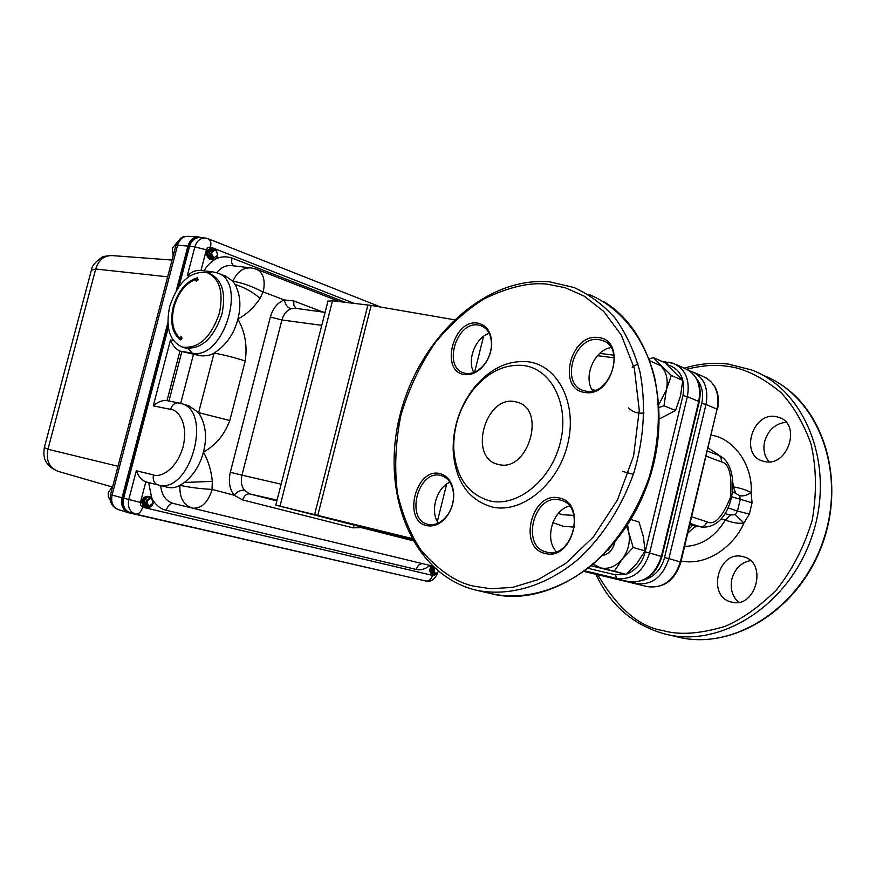 <?xml version="1.0" encoding="UTF-8"?>
<svg xmlns="http://www.w3.org/2000/svg" width="876" height="876" viewBox="0 0 876 876"><rect width="100%" height="100%" fill="white"/><g stroke="black" fill="none" stroke-linecap="round" stroke-linejoin="round"><path stroke-width="1.31" d="M731.613 602.086C755.78 609.094 768.055 562.523 743.593 556.808L742.454 556.523C718.09 550.194 706.571 596.6 731.219 601.987L731.613 602.086M765.033 461.641C788.017 466.809 801.573 424.236 779.125 417.403L775.764 416.549C752.55 412.016 739.76 454.458 762.394 460.973L765.033 461.641M738.588 602.294C732.216 596.37 729.982 588.617 731.887 579.014C734.887 568.644 741.074 562.512 750.447 560.629M769.15 461.838C764.43 456.374 762.919 449.64 764.606 441.635C768.164 429.985 775.326 423.524 786.111 422.265M721.036 519.019L725.339 520.048C732.851 522.873 739.048 523.848 743.932 522.972C736.355 541.992 710.206 566.673 681.123 561.056M725.032 513.577L730.245 515.055L725.339 520.048C714.936 536.999 701.369 545.803 684.627 546.449M735.303 514.639L737.472 511.069L749.374 514.07L743.932 522.972L735.303 514.639L730.245 515.055M732.478 491.633L739.815 495.706C743.012 496.396 746.79 495.378 751.148 492.662C747.064 490.21 741.107 488.26 733.278 486.815L732.905 486.673M735.566 492.783L733.278 486.815L732.938 482.994M465.999 373.439C472.69 374.151 478.833 371.095 484.439 364.285C488.819 358.481 491.162 351.988 491.48 344.815C491.403 334.917 487.877 328.533 480.902 325.642L478.11 324.996C456.429 321.174 442.654 367.274 463.809 372.924L465.999 373.439M428.255 524.406C435.832 525.72 442.5 522.227 448.282 513.916C451.939 508.069 453.702 501.696 453.571 494.83C452.859 484.603 448.819 478.208 441.438 475.646L440.508 475.416C417.983 469.602 405.095 519.534 427.926 524.319L428.255 524.406M546.712 552.11C572.039 559.512 586.416 505.978 560.717 500.174L559.523 499.878C533.999 493.374 520.464 546.471 546.295 552L546.712 552.11M586.186 391.2C610.353 396.28 625.968 347.323 602.37 340.435L598.845 339.603C574.426 335.377 559.709 383.94 583.416 390.543L586.186 391.2M464.608 374.578C471.715 375.333 478.252 372.092 484.209 364.843C488.863 358.678 491.37 351.769 491.71 344.137C491.425 331.949 486.684 324.93 477.486 323.08C452.98 318.93 439.642 372.026 464.608 374.578M426.831 525.655C434.879 527.067 441.975 523.355 448.118 514.519C452.005 508.288 453.888 501.521 453.746 494.206C452.892 482.764 448.26 475.887 439.851 473.577C415.717 467.39 402.226 521.078 426.831 525.655M545.288 553.468C573.035 561.494 587.5 502.222 558.91 497.94C531.513 491.02 517.409 548.19 545.288 553.468M584.796 392.426C612.948 398.076 627.238 339.527 598.253 337.567C570.473 332.957 556.534 389.459 584.796 392.426M523.684 365.522C504.379 363.748 487.209 372.256 472.197 391.035C459.626 408.106 453.461 427.138 453.724 448.14C455.63 476.84 467.751 494.458 490.1 500.984C517.596 507.346 551.343 479.993 560.322 442.479C569.728 405.051 551.727 368.949 523.684 365.522M528.129 361.788C507.401 359.937 488.994 369.07 472.93 389.185C459.473 407.439 452.881 427.816 453.166 450.297C455.181 481.023 468.178 499.933 492.148 507.007C521.658 513.949 558.001 484.647 567.648 444.329C577.733 404.099 558.264 365.391 528.129 361.788M499.112 464.619C528.184 472.087 546.525 409.65 517.475 402.27L514.727 401.613C485.359 395.437 468.233 457.184 497.437 464.214L499.112 464.619M473.85 372.475C466.689 360.178 475.548 337.479 489.18 333.296M438.318 523.114C429.689 511.464 436.489 487.571 449.957 482.227M556.271 551.573C544.281 539.036 552.603 510.182 569.389 506.01M592.811 390.904C582.781 377.293 594.136 350.115 610.966 347.575M603.093 555.384C609.006 553.84 612.904 549.537 614.766 542.452M607.637 550.654L609.554 548.54M593.446 564.319L600.673 567.933C608.732 569.477 615.948 566.498 622.332 558.987C628.3 550.971 630.446 542.124 628.771 532.433L626.658 526.191M591.574 565.896L626.329 574.437L637.06 563.115L645.075 550.949L643.4 536.846L639.02 522.019L630.851 519.479M627.577 524.779L628.771 532.433L633.184 547.489L622.332 558.987L614.339 571.196L591.639 565.841M614.339 571.196L626.329 574.437M645.075 550.949L633.184 547.489M628.552 407.887C632.768 412.114 637.925 413.811 644.046 412.979M659.08 404.132L666.308 390.05C668.41 380.075 666.614 372.026 660.92 365.894L650.123 360.923M659.508 418.859L675.527 410.461L680.488 395.985L682.787 380.414L664.796 362.642L653.31 357.594L671.334 375.465L666.308 390.05L663.986 405.774L659.278 407.373M632.165 367.186L637.947 363.858M649.39 358.952L653.31 357.594M663.986 405.774L675.527 410.461M671.334 375.465L682.787 380.414M411.567 538.466L284.01 507.171L412.366 539.912M412.399 539.977L275.776 505.113L411.523 538.39M327.952 301.213L332.508 300.796L371.172 305.417L454.195 319.729M112.927 485.611L108.241 492.608L108.306 496.681L110.332 500.514M177.182 242.269L172.287 248.324L173.163 255.891M181.923 338.662L179.7 337.906L181.441 336.34L182.011 338.399L180.368 339.921C172.178 333.296 169.802 322.269 173.24 306.819C178.025 291.062 186.051 281.382 197.33 277.758L197.626 277.878M181.332 339.549L179.733 337.917M179.7 337.906C172.736 331.172 170.842 320.846 174.017 306.928C178.255 292.694 185.471 283.506 195.666 279.389L197.845 280.2M197.33 277.758L198.02 279.696L196.224 281.327L195.666 279.389M184.059 347.652L184.814 347.903C201.162 349.863 213.547 338.585 221.956 314.068C226.205 293.022 222.165 279.553 209.835 273.651L208.455 273.126M219.405 313.148C210.985 337.709 198.589 349.009 182.241 347.049C169.506 341.136 165.334 327.558 169.736 306.337C178.124 281.722 190.65 270.498 207.294 272.688C219.635 278.59 223.665 292.08 219.405 313.148M433.532 567.144L432.24 569.947L432.558 573.769L432.054 569.893L433.401 567.013M432.7 566.356L430.992 569.619L433.215 574.908L433.981 574.985M433.116 574.886L430.784 569.564L432.58 566.235M431.89 565.896L429.722 569.29L432.492 574.656M216.525 250.481L213.799 248.598L209.583 252.014L209.955 257.347L209.517 251.587L211.215 249.266L213.635 248.587M212.977 248.576L210.109 249.156L208.127 252.485C207.689 255.814 208.74 258.102 211.302 259.351L213.426 259.471M212.08 259.537L211.094 259.329C208.532 258.081 207.481 255.792 207.908 252.463L209.55 249.419L212.321 248.466M210.678 248.696L208.389 249.375L206.813 252.354C206.375 255.683 207.437 257.971 209.988 259.219L211.434 259.438M210.766 259.406L209.78 259.197L206.462 254.149L208.389 249.375M149.949 496.747L147.267 497.24L145.153 499.605L144.54 501.269L145.142 505.868L144.365 501.225C145.339 497.973 147.135 496.462 149.741 496.692L149.851 496.725M149.303 496.626L148.668 496.418C146.062 496.188 144.266 497.699 143.292 500.941C142.854 504.215 143.905 506.35 146.467 507.346L147.486 507.478M146.358 507.313L146.259 507.292C143.708 506.295 142.646 504.16 143.095 500.897C144.069 497.645 145.854 496.134 148.471 496.363L148.679 496.418M152.446 498.926L150.059 496.769M146.653 496.473L143.664 497.426L142.021 500.612C141.573 503.875 142.635 506.01 145.197 507.007L145.734 507.105M438.471 571.459L435.514 574.119L434.08 570.385L435.011 568.491M433.598 570.265L434.518 568.042C432.864 570.769 433.116 572.849 435.241 574.24L434.091 573.254L433.598 570.265M432.383 569.433L432.339 569.969C432.306 572.532 433.281 573.988 435.262 574.327L435.339 574.273M437.836 572.871L434.365 575.083L432.558 573.769M217.533 255.321L213.624 258.026L211.598 253.142C214.784 248.992 216.766 249.715 217.533 255.321M209.583 252.014L209.528 252.638C209.495 255.661 210.777 257.555 213.35 258.31L211.729 256.701L211.017 253C214.368 247.93 216.58 248.784 217.664 255.551C216.744 258.486 214.992 259.745 212.386 259.318L209.955 257.347M152.961 503.152L148.898 506.339L146.752 501.795C150.059 497.294 152.128 497.743 152.961 503.152M144.726 500.667L144.66 501.302C144.628 504.346 145.953 506.109 148.635 506.602L146.927 505.244L146.172 501.663C149.643 496.188 151.975 496.692 153.158 503.174C152.227 506.153 150.398 507.609 147.683 507.511L145.142 505.868M176.251 290.679L187.913 246.112C189.862 240.046 193.41 236.991 198.545 236.947L201.392 237.659M196.662 279.762L198.107 279.214M189.566 276.071L187.278 275.809L194.844 246.868L189.544 246.364L179.076 286.397M168.345 327.383L123.658 498.17C122.322 505.671 124.523 510.533 130.25 512.734L135.112 513.982M188.066 348.528L192.238 353.105C223.632 360.627 248.083 280.659 216.832 272.819L212.134 271.757L207.984 272.94M167.995 324.405L122.596 497.886L128.783 499.517L136.306 470.751L153.475 474.934C159.662 477.628 176.065 470.959 183.117 446.771C188.712 422.265 177.39 409.541 170.579 409.344L153.267 405.884L170.481 340.03C172.736 345.527 175.89 349.217 179.952 351.101L200.418 355.787C206.287 356.149 210.842 355.24 214.072 353.083C226.216 345.199 234.144 333.865 237.878 319.094C241.25 306.206 240.352 294.697 235.162 284.569L232.896 281.273L225.866 276.236L216.832 272.819M153.267 405.884C157.724 401.942 162.159 400.157 166.582 400.54L180.566 403.343C213.733 410.154 190.158 495.312 157.91 484.888L167.59 487.297C171.707 488.315 175.835 487.658 179.996 485.304L184.409 482.457C193.837 474.858 200.177 464.729 203.418 452.06C207.371 437.168 205.761 424.039 198.611 412.651L188.833 405.807L180.576 403.343M136.306 470.751C138.507 476.522 141.682 480.234 145.821 481.866L167.59 487.297M189.544 246.364C191.516 240.309 195.063 237.374 200.188 237.538L205.137 238.042M187.278 275.809C191.318 272.031 195.457 270.213 199.684 270.377L211.981 271.735M430.926 566.564L429.393 570.769L431.846 574.547M143.664 497.426L141.693 502.386L145.088 506.974M198.994 237.484L198.951 237.484C193.87 237.385 190.366 240.331 188.428 246.309L177.237 289.069M122.596 497.886C121.26 505.31 123.417 510.15 129.057 512.405L129.352 512.482M235.162 284.569C244.24 287.273 252.54 291.861 260.073 298.322L263.019 292.102C252.682 286.474 242.641 282.86 232.896 281.273C237.002 271.856 243.123 267.41 251.259 267.925L256.339 269.173C263.326 272.546 265.625 280.145 263.227 291.982L284.35 299.953L293.723 300.95L323.156 312.097M184.409 482.457L212.321 481.395C211.291 470.631 208.335 460.853 203.418 452.06C215.606 445.424 224.409 434.912 229.83 420.513L198.611 412.651L214.072 353.083C223.818 354.824 234.199 357.463 245.214 360.978C247.47 345.67 245.028 331.697 237.878 319.094C246.66 314.364 254.062 307.443 260.073 298.322M160.669 485.578C161.644 495.214 165.892 501.181 173.437 503.492L192.435 508.124C183.412 505.014 179.262 497.415 179.996 485.304C189.676 487.428 200.352 488.797 212.025 489.41L212.321 481.395M213.853 258.343C210.974 257.029 210.207 254.719 211.565 251.423M148.657 506.503L148.57 506.481C145.865 505.047 145.339 502.758 146.971 499.605M420.852 579.868L128.487 512.712C122.826 510.27 120.68 505.277 122.049 497.754L167.885 322.642M361.503 527.013L361.58 527.659L352.962 527.823L242.553 499.9L234.067 495.203L212.025 489.41M244.382 490.242C240.823 489.87 237.385 491.524 234.067 495.203C229.523 488.928 228.275 481.274 230.322 472.252L241.962 475.164C240.604 481.088 241.415 486.114 244.382 490.242L249.726 493.922C246.649 493.604 244.262 495.597 242.553 499.9M230.322 472.252L270.356 317.035C272.896 308.275 277.561 302.581 284.35 299.953C285.434 304.87 287.678 307.805 291.073 308.735C286.616 310.476 283.572 314.221 281.919 319.981L241.962 475.164L281.119 484.198M325.095 312.371L295.475 308.297L291.073 308.735M117.997 466.284L47.95 449.246C45.826 460.382 49.187 467.74 58.046 471.332L111.394 486.749M172.068 260.052L112.051 255.584C104.145 255.398 98.703 259.876 95.703 269.02L167.666 276.827M91.356 270.257L95.703 269.02L47.95 449.246L44.358 447.526M58.035 471.332C39.759 463.798 44.435 449.738 44.304 447.713L91.531 269.655C91.991 265.91 95.342 261.902 101.605 257.621C102.109 256.602 105.591 255.923 112.051 255.584M696.365 526.005L692.675 528.863M692.653 525.25L688.744 529.345M728.044 507.817L737.472 511.069L740.176 499.758L739.815 495.706M749.374 514.07L752.057 502.758L751.148 492.662C753.097 465.517 733.661 438.088 711.345 435.252M686.773 369.234C701.95 365.467 715.177 364.46 726.456 366.212C743.231 367.81 761.266 376.494 780.582 392.24C792.933 405.161 803.04 422.298 810.924 443.639C816.454 467.434 816.892 492.936 812.227 520.18C804.201 546.81 792.232 570.09 776.322 590.019C759.339 606.849 742.18 618.993 724.857 626.428C699.782 633.917 679.152 635.297 662.946 630.567C639.502 627.03 617.755 608.415 597.706 574.722M731.613 496.714L752.057 502.758M720.674 456.341L708.268 448.041M663.877 633.72L665.815 634.202C721.474 648.459 790.36 604.265 812.632 534.327C835.529 464.576 805.175 389.601 751.29 369.858L728.613 364.175M689.883 524.604L701.523 527.056L689.861 524.68M762.646 375.136C816.333 394.835 846.643 469.207 823.977 538.269C801.912 607.528 733.431 651.218 677.958 637.027L666.877 634.454M707.545 451.074L718.145 455.148C720.718 456.286 721.725 458.509 721.167 461.827C729.237 463.295 732.314 475.208 730.398 497.568C722.153 517.727 714.29 525.786 706.801 521.768C705.618 525.348 703.45 527.002 700.296 526.739L690.157 523.465M721.167 461.827L706.308 456.188M706.801 521.768L691.744 516.818M694.482 372.661L703.132 376.483C715.199 382.166 719.842 393.05 717.05 409.136L680.871 562.118L680.345 561.943L717.05 409.136L705.99 404.482C708.815 388.265 704.173 377.304 692.073 371.599L689.554 370.855M696.825 379.045C702.234 386.163 703.855 394.277 701.676 403.387L705.99 404.482L668.892 558.614L680.345 561.943C674.246 580.24 663.373 588.486 647.725 586.679L647.78 586.701M680.86 562.14C674.991 580.24 663.953 588.431 647.747 586.69L584.347 571.524L636.118 583.613C651.821 585.409 662.749 577.076 668.892 558.614L664.545 557.53C661.325 569.51 654.208 577.076 643.192 580.219M701.676 403.387L664.545 557.53M635.012 582.168L636.118 583.613L584.642 571.305M558.308 513.478L562.786 514.738L573.922 515.395M588.661 294.336C619.847 307.049 644.44 337.107 654.7 377.775C660.986 409.815 659.124 443.059 649.105 477.508C637.049 511.343 619.014 539.616 595.023 562.348C562.688 589.942 524.855 600.827 491.819 593.808L477.015 590.369M592.187 389.908L595.264 390.181M473.894 589.603L475.909 590.117C509.022 597.147 546.996 586.077 579.529 558.132C603.673 535.116 621.84 506.492 634.038 472.284C644.178 437.431 646.127 403.836 639.885 371.49C634.301 351.276 626.066 333.515 615.193 318.207C603.049 304.64 589.252 294.38 573.791 287.438L549.668 281.842M552.833 522.633L563.235 526.268L574.426 527.166M626.022 574.36L615.467 574.82L588.442 568.414M667.118 364.668C680.225 368.621 685.514 378.903 682.973 395.536L645.185 551.902C642.491 562.545 636.304 569.969 626.614 574.174M597.509 355.667L614.273 357.835M622.726 471.474L633.381 474.288M472.591 585.945C455.509 581.883 438.46 570.167 421.455 550.774C410.986 535.554 403.015 516.511 397.529 493.659C394.277 468.78 395.415 442.544 400.956 414.939C409.201 387.86 420.765 363.606 435.624 342.177C451.501 323.364 467.795 308.867 484.472 298.683C509.044 286.956 530.002 282.116 547.358 284.174L565.053 287.678L584.204 296.11L603.663 311.385L621.402 335.289L634.388 368.643L639.25 410.209L633.6 455.969L617.416 500.021L593.391 536.889L565.6 563.52L537.809 579.781L512.471 587.402L490.68 588.738L472.591 585.945M682.973 395.536L687.353 396.653C690.233 380.195 685.601 369.103 673.447 363.376L668.673 362.204L666.57 364.186M615.467 574.82L616.562 578.434L585.157 570.933M628.563 581.609L628.541 581.598C644.856 583.328 655.982 575.006 661.938 556.643L661.391 556.435L698.741 401.438L687.353 396.653L649.598 553.008L661.391 556.435C655.204 575.006 644.243 583.394 628.508 581.598L584.84 571.163L616.562 578.434C632.352 580.219 643.356 571.743 649.598 553.008L645.185 551.902M675.867 364.449L684.835 368.402C696.946 374.107 701.588 385.122 698.741 401.438L699.234 401.821L661.938 556.621M332.508 300.796L280.002 506.109M367.931 304.947L314.626 514.551M371.172 305.417L317.813 515.329M483.585 336.296L474.628 372.169M446.683 484.067L437.343 521.516M170.481 340.03L173.36 340.49M180.007 351.123L192.238 353.105L200.418 355.787M167.02 400.628L179.952 351.101M170.579 409.344C172.156 404.712 174.882 402.566 178.759 402.905M153.475 474.934C152.566 480.07 154.045 483.388 157.91 484.888L145.876 481.888M130.25 512.734L135.331 514.037C129.637 511.847 127.447 507.007 128.783 499.517L140.456 502.419L145.821 481.866M200.976 270.52L206.375 249.835L194.844 246.868C196.804 240.834 200.33 237.9 205.433 238.064L208.149 238.732C210.634 239.958 211.423 242.74 210.525 247.087L354.123 303.326M181.814 351.714L168.959 401M135.66 514.113L425.78 581.007L135.561 514.092C138.715 514.343 141.08 512.055 142.657 507.226L140.664 505.507L140.456 502.419M148.668 482.577L151.636 497.71M153.191 500.557C156.76 505.868 161.107 509.12 166.265 510.292L416.352 569.455C420.611 570.539 425.178 569.203 430.039 565.447M434.113 575.028L432.525 575.401L142.657 507.226M206.375 249.835L208.017 247.382L210.525 247.087M345.483 302.319L231.855 257.971C220.708 254.555 211.412 258.847 203.966 270.848M188.428 246.309L189.534 246.419M250.799 267.87L231.79 265.647C226.008 265.056 220.971 267.432 216.69 272.775M193.388 354.649L180.697 403.376M173.437 503.492C170.218 503.218 167.831 505.485 166.265 510.292M437.255 573.725C434.452 579.737 430.653 582.168 425.835 581.018C428.966 581.335 431.2 579.463 432.525 575.401M422.593 563.651C419.626 563.706 417.545 565.644 416.352 569.455M231.855 257.971L231.625 262.669L233.399 265.833M229.83 420.513L245.214 360.978M432.328 566.005L192.435 508.124C201.261 508.901 207.831 502.736 212.145 489.629M122.049 497.754L112.073 495.115C110.737 502.419 112.84 507.27 118.369 509.646L128.487 512.723M175.89 245.477L175.923 245.368C181.573 234.188 183.894 237.44 187.946 236.323C182.931 236.367 179.481 239.334 177.587 245.214L187.913 246.112M110.551 494.688L175.923 245.368L177.587 245.214L112.073 495.115L110.551 494.677C109.204 501.849 111.821 506.843 118.369 509.646M412.804 540.689L361.58 527.659L362.401 527.232M270.356 317.035L281.919 319.981L321.777 325.335M293.723 300.95L293.92 305.516L296.088 308.374M352.962 527.823L354.287 525.173M277.046 500.108L249.726 493.922L276.849 500.897M743.593 556.808L744.25 557.016M779.125 417.403L780.943 418.202M695.566 525.841L687.824 533.134M595.888 574.284C610.178 604.889 632.822 624.697 663.844 633.72L665.804 634.202M751.29 369.869L728.35 364.098C713.601 362.325 698.928 363.682 684.32 368.172M718.528 455.29C743.144 465.123 734.789 529.619 701.523 527.056M777.176 382.199C825.302 409.946 846.315 483.957 820.987 547.839C796.12 611.886 731.263 650.397 677.958 637.027M717.543 409.431C720.291 395.24 716.48 384.717 706.122 377.863M689.511 370.822L692.073 371.599M482.227 326.19L480.902 325.642M561.407 500.393L560.717 500.174M604.276 341.268L602.37 340.435M491.48 344.815L491.71 344.137M484.439 364.285L484.209 364.843M453.571 494.83L453.746 494.206M448.282 513.916L448.118 514.519M453.724 448.14L453.166 450.297M472.197 391.035L472.93 389.185M518.91 402.796L517.475 402.27M603.487 301.541C653.978 330.898 674.673 414.479 645.984 488.326C617.755 562.337 547.697 607.944 491.819 593.808M549.613 281.842C484.658 276.159 418.947 338.607 400.014 414.983C380.425 491.162 410.614 572.466 473.85 589.603L475.909 590.117M599.786 353.389L613.901 355.196M661.796 361.317L673.447 363.376M699.256 401.745C702.059 387.356 698.249 376.702 687.824 369.781M328.018 300.95L275.776 505.113M184.814 347.903L182.241 347.049M129.057 512.405L129.779 512.602M380.808 307.082L208.411 238.841M187.946 236.323L198.545 236.947M339.768 301.64L257.051 269.447"/></g></svg>
